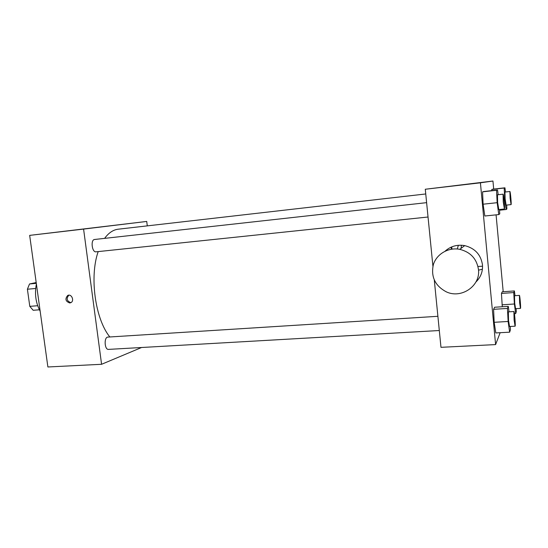<?xml version="1.0" encoding="UTF-8"?>
<svg xmlns="http://www.w3.org/2000/svg" width="548" height="548" viewBox="0 0 548 548"><rect width="100%" height="100%" fill="white"/><g stroke="black" fill="none" stroke-linecap="round" stroke-linejoin="round"><path stroke-width="0.82" d="M36.305 283.343L29.524 283.967L36.195 282.549M37.661 305.722L29.791 306.359L33.188 310.284L39.381 309.798M29.791 306.359L27.4 289.228L29.524 283.967M35.668 288.481L27.4 289.228M40.168 311.243C35.743 302.948 34.483 293.858 36.394 283.98M141.59 347.501L101.579 364.29L47.882 366.975L29.667 235.38L146.727 221.44L147.289 225.872M96.153 251.806L96.044 251.82C91.961 252.573 90.427 239.627 94.585 239.483L426.611 202.657M439.311 330.519L108.511 349.391C104.463 349.932 103.846 337.027 107.908 337.089L437.9 316.299M101.579 364.29L83.591 229.091L146.727 221.44M109.847 336.972C95.208 319.094 89.31 276.747 98.188 251.594M104.62 238.366C108.668 232.845 113.183 229.797 118.169 229.208L425.748 193.965M69.76 302.976C65.5 301.4 64.828 298.886 67.747 295.434C71.562 293.475 74.727 300.941 70.822 302.681L69.76 302.976M83.591 229.091L29.667 235.38M101.332 226.851L88.81 228.331L101.332 226.851M68.877 295.173C66.096 298.564 66.76 301.058 70.87 302.654M451.353 249.21L451.127 247.155M500.153 332.698L495.604 344.589L440.976 347.322L434.304 280.117M432.92 266.212L425.282 189.252L492.947 181.025L493.693 189.081M451.751 246.881L451.963 249.121M491.844 190.622L491.789 189.437L492.734 189.19L491.789 189.437L491.844 190.622M495.803 332.937L494.18 322.299L493.59 309.325L494.618 307.243L493.59 309.325L494.18 322.299L495.803 332.937L509.64 332.177L508.133 321.471L507.448 308.428L508.277 306.353L509.03 311.819M496.077 214.857L503.201 291.735M495.604 344.589L480.418 182.82L492.947 181.025M502.29 306.743L501.447 293.433L502.256 291.803L501.447 293.433L502.29 306.743M484.836 216.008L483.096 204.199L482.576 191.848L483.781 191.533L482.576 191.848L483.096 204.199L484.836 216.008L498.776 214.576L497.152 202.685L496.529 190.272L497.536 189.978L498.173 194.718M480.418 182.82L425.282 189.252M462.998 184.697L473.835 183.409L462.998 184.697M478.52 270.171L482.418 269.205M458.388 245.271L457.279 248.984M445.079 251.183C450.627 246.223 457.162 244.367 464.697 245.614C474.931 248.23 480.856 254.628 482.473 264.807C482.946 271.548 480.754 277.288 475.897 282.035M478.473 269.527C480.637 285.933 461.395 299.023 446.38 291.885C435.098 285.871 430.749 276.795 433.345 264.65C436.564 254.032 448.442 247.052 459.82 249.347C470.554 252.107 476.774 258.834 478.473 269.527M477.966 266.486L482.555 266.205M461.464 245.216L461.039 248.415M499.516 209.521L499.742 213.912L498.776 214.576M503.064 194.177L497.474 194.793L497.625 202.452L498.817 209.596L504.4 209.007C505.064 209.274 503.667 193.78 503.064 194.177L503.249 201.849L504.4 209.007M497.152 202.685L483.096 204.199M496.529 190.272L482.576 191.848M497.536 189.978L483.781 191.533M506.674 205.082L506.886 208.994L506.133 209.514L504.756 198.979L504.167 188.039L504.948 187.806L505.489 191.992M509.893 191.499L504.948 192.047L505.126 198.801L506.126 205.137L511.072 204.609C511.599 204.856 510.366 191.149 509.893 191.499L510.113 198.253L511.072 204.609M506.133 209.514L499.55 210.199M504.756 198.979L503.975 199.061M504.167 188.039L491.789 189.437M504.948 187.806L492.734 189.19M510.257 326.471L510.435 329.745L509.64 332.177M513.901 311.511L508.359 311.86L508.523 320.388L509.537 326.512L515.086 326.197C515.736 326.485 514.497 311.141 513.901 311.511L514.106 320.059L515.086 326.197M508.133 321.471L494.18 322.299M507.448 308.428L493.59 309.325M508.277 306.353L494.618 307.243M516.12 308.654L516.291 311.702L515.675 313.607L514.387 303.996L513.743 292.564L514.387 290.933L515.017 295.694M519.408 295.386L514.49 295.728L514.688 303.154L515.558 308.688L520.477 308.373C520.99 308.627 519.874 295.057 519.408 295.386L519.641 302.825L520.477 308.373M515.675 313.607L514.421 313.682M514.387 303.996L502.016 304.818M513.743 292.564L501.447 293.433M514.387 290.933L502.256 291.803M67.747 295.434L68.76 295.18M96.044 251.82L428.036 217.015M464.697 245.614L459.82 249.347"/></g></svg>
